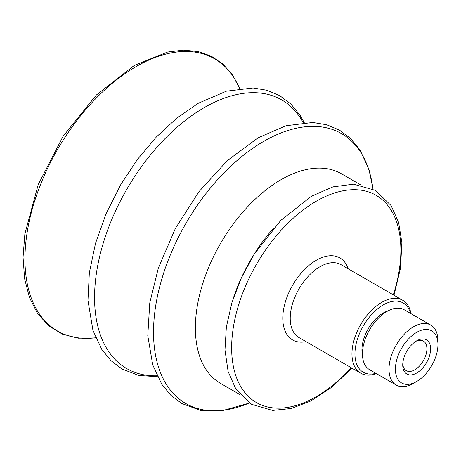 <?xml version="1.0" encoding="UTF-8"?>
<svg xmlns="http://www.w3.org/2000/svg" width="461" height="461" viewBox="0 0 461 461"><rect width="100%" height="100%" fill="white"/><g stroke="black" fill="none" stroke-linecap="round" stroke-linejoin="round"><path stroke-width="0.69" d="M415.713 341.405A17.092 9.871 -60 0 1 423.365 341.036A17.092 9.871 -60 0 1 426.903 348.862A17.092 9.871 -60 0 1 419.441 366.063A17.092 9.871 -60 0 1 406.268 370.644A17.092 9.871 -60 0 1 402.764 363.833M430.626 348.862A19.725 11.387 120 0 0 416.675 340.806A19.725 11.387 120 0 0 402.73 364.962A19.725 11.387 120 0 0 416.675 373.018A19.725 11.387 120 0 0 430.626 348.862M437.95 344.632A30.086 17.368 -60 0 1 416.675 381.478A30.086 17.368 -60 0 1 395.4 369.198A30.086 17.368 -60 0 1 416.675 332.346A30.086 17.368 -60 0 1 437.95 344.632L437.95 340.938A34.61 19.984 -60 0 0 430.781 325.091L404.228 309.763A34.61 19.984 -60 0 0 377.559 319.035A34.61 19.984 -60 0 0 362.45 353.864A34.61 19.984 -60 0 0 369.618 369.705L396.172 385.039A34.61 19.984 -60 0 1 389.003 369.198A34.61 19.984 -60 0 1 404.113 334.363A34.61 19.984 -60 0 1 430.781 325.091M416.675 381.478L413.477 383.322A34.61 19.984 -60 0 1 396.172 385.039M362.473 355.074A30.086 17.368 -60 0 1 361.931 349.87A30.086 17.368 -60 0 1 387.983 310.893M375.899 373.335A39.974 23.079 -60 0 1 354.935 353.904A39.974 23.079 -60 0 1 379.518 307.354A39.974 23.079 -60 0 1 410.509 313.388M376.378 373.612A42.078 24.295 -60 0 1 360.675 373.168A42.078 24.295 -60 0 1 351.962 353.904A42.078 24.295 -60 0 1 370.327 311.561A42.078 24.295 -60 0 1 402.753 300.29A42.078 24.295 -60 0 1 410.987 313.664M233.427 297.898A120.972 69.847 -60 0 1 273.961 227.699M239.91 394.547L220.439 383.304A120.972 69.847 -60 0 1 195.383 327.927A120.972 69.847 -60 0 1 248.191 206.182A120.972 69.847 -60 0 1 341.411 173.768L360.882 185.011M249.407 402.972A155.801 89.953 -60 0 1 153.525 332.191A155.801 89.953 -60 0 1 263.692 141.377A155.801 89.953 -60 0 1 372.932 189.022M157.022 375.79A155.075 89.532 -60 0 1 94.563 297.558A155.075 89.532 -60 0 1 204.217 107.632A155.075 89.532 -60 0 1 303.194 122.609M95.658 337.752A157.138 90.725 -60 0 1 24.957 259.053A157.138 90.725 -60 0 1 136.07 66.603A157.138 90.725 -60 0 1 239.57 88.483M360.675 373.168L298.935 337.527A42.078 24.295 -60 0 1 290.223 318.263A42.078 24.295 -60 0 1 319.974 266.729A42.078 24.295 -60 0 1 341.013 264.643L402.753 300.29M306.064 341.636A47.339 27.332 -60 0 1 283.187 312.074A47.339 27.332 -60 0 1 316.258 260.286A47.339 27.332 -60 0 1 348.141 268.757M351.23 367.711A119.658 69.087 -60 0 1 233.56 367.342A119.658 69.087 -60 0 1 316.258 201.232A119.658 69.087 -60 0 1 400.868 250.087A119.658 69.087 -60 0 1 393.308 294.833M351.933 368.12L331.926 387.113L310.835 400.966L291.237 408.504L272.572 410.423L251.648 404.36L235.986 389.309L228.126 371.537L224.974 349.945L226.363 327.01L231.895 302.687L241.276 278.104L254.069 254.414L280.72 220.462L311.498 196.207L333.021 186.866L353.581 184.193L375.49 190.41L391.112 205.594L398.615 222.415L401.877 242.711L400.5 268.129L394.011 295.236M249.505 403.035L221.62 410.866L200.472 410.348L181.732 403.496L170.8 395.221L161.817 384.324L152.724 364.858L147.785 335.666L149.767 302.923L158.336 268.077L175.416 228.391L198.996 191.638L227.279 160.641L258.137 137.787L286.102 125.726L312.794 122.482L326.774 124.781L339.457 130.106L350.712 138.554L359.914 149.773L368.967 169.429L373.035 189.073M157.478 376.718L138.882 375.45L122.269 369.14L111.026 360.704L101.841 349.507L92.955 330.399L87.959 300.422L89.342 272.756L95.502 243.396L106.157 213.558L120.84 184.504L137.453 159.42L156.371 136.992L176.903 118.045L198.334 103.27L226.357 91.192L253.101 87.976L267.017 90.287L279.648 95.594L290.891 104.036L300.076 115.233L304.231 122.54M95.732 337.919L78.168 338.184L62.275 334.087L48.572 325.743L37.52 313.428L29.452 297.564L24.589 278.64L23.05 257.226L24.865 233.94L38.223 184.561L63.059 136.329L96.407 94.978L134.341 65.393L167.62 52.03L183.386 50.134L198.103 51.534L211.409 56.219L222.963 64.085L232.488 74.924L239.755 88.46"/></g></svg>
